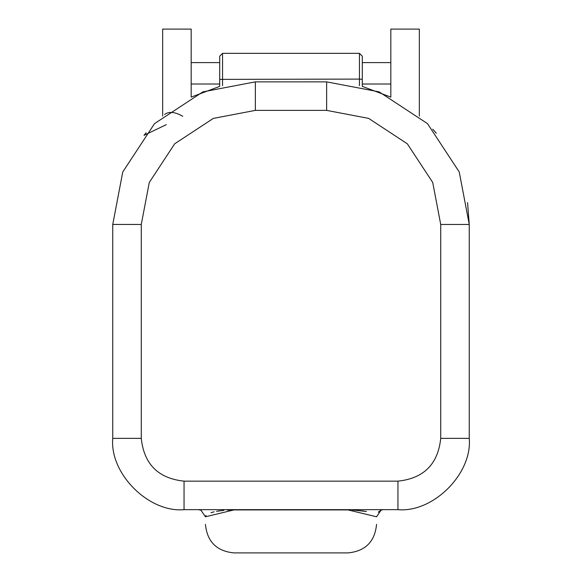 <?xml version="1.0" encoding="UTF-8"?>
<svg xmlns="http://www.w3.org/2000/svg" width="582" height="582" viewBox="0 0 582 582"><rect width="100%" height="100%" fill="white"/><g stroke="black" fill="none" stroke-linecap="round" stroke-linejoin="round"><path stroke-width="0.87" d="M390.82 62.609L362.302 62.609L362.302 56.192L359.45 53.34L222.55 53.34L219.698 56.192L219.698 86.391L191.18 97.114L191.18 29.1L162.662 29.1L162.662 116.094M390.82 84.004L362.302 84.004L362.302 86.391L390.82 97.114L362.302 86.391L390.82 97.114L390.82 29.1L419.338 29.1L419.338 116.094M362.302 86.391L362.302 56.192M378.242 512.189L381.057 510.167L382.963 509.701M366.442 511.505L353.478 510.043M381.057 510.167L376.561 516.794C376.561 526.906 376.561 526.906 376.561 516.794C376.561 526.906 376.561 526.906 376.561 516.794L348.043 509.919C348.043 567.079 348.043 567.079 348.043 509.919L348.043 509.665M199.473 509.759L200.943 510.167L205.439 516.794L233.957 509.919L348.043 509.919M219.509 510.843L218.556 510.981M214.118 511.818L210.975 512.677M205.439 516.794C205.439 526.906 205.439 526.906 205.439 516.794C205.439 526.906 205.439 526.906 205.439 516.794L206.028 515.368M184.05 509.665L397.95 509.665C433.226 512.851 472.439 473.639 469.252 438.362L469.252 224.463L459.242 171.974L427.486 123.631L379.144 91.876L326.648 81.866L255.353 81.866L202.856 91.876L154.514 123.631L122.758 171.974L112.748 224.463L112.748 438.362C109.561 473.639 148.774 512.851 184.05 509.665L184.05 481.147C158.253 478.426 143.987 464.16 141.273 438.362L112.748 438.362M200.935 510.167L198.317 509.665M216.569 511.309L223.808 510.356M227.358 510.101L233.957 509.919C233.957 567.079 233.957 567.079 233.957 509.919L233.957 509.665M352.365 509.992L363.968 511.061M146.111 132.769L144.103 135.25M191.18 97.114L219.698 86.391L191.18 97.114M432.775 129.211L435.889 132.769M144.03 135.337L166.299 124.643M182.763 116.291C175.066 111.846 169.013 111.235 164.611 114.458M362.302 79.37L359.45 79.094L359.45 85.685M222.55 85.685L222.55 53.34M219.698 79.37L359.45 79.094L359.45 53.34M467.557 202.623L469.252 224.463L440.727 224.463L440.727 438.362L469.252 438.362M440.727 438.362C438.013 464.16 423.747 478.426 397.95 481.147L397.95 509.665M397.95 481.147L184.05 481.147M141.273 438.362L141.273 224.463L112.748 224.441M141.273 224.463L149.283 182.472L174.68 143.798L213.354 118.393L255.353 110.384L255.353 81.866M255.353 110.384L326.648 110.384L326.648 81.866M326.648 110.384L368.646 118.393L407.32 143.798L432.717 182.472L440.727 224.463M191.18 84.004L219.698 84.004M191.18 62.609L219.698 62.609M348.043 552.9C365.351 551.198 374.852 541.689 376.561 524.382C374.852 541.689 365.351 551.198 348.043 552.9L233.957 552.9C216.65 551.198 207.148 541.689 205.439 524.382C207.148 541.689 216.65 551.198 233.957 552.9M436.267 133.227L432.761 129.197"/></g></svg>

